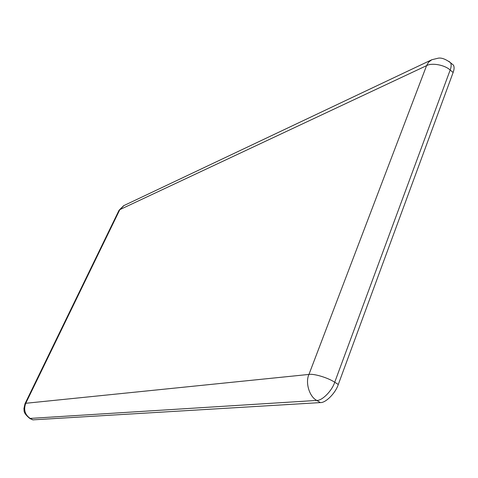 <?xml version="1.0" encoding="UTF-8"?>
<svg xmlns="http://www.w3.org/2000/svg" width="478" height="478" viewBox="0 0 478 478"><rect width="100%" height="100%" fill="white"/><g stroke="black" fill="none" stroke-linecap="round" stroke-linejoin="round"><path stroke-width="0.72" d="M29.911 418.525L32.857 419.863L320.362 402.59C325.697 403.008 335.616 393.036 338.293 384.467L453.132 72.477C454.261 69.471 454.387 67.045 453.502 65.199L451.788 63.777M338.293 384.467L334.72 382.245L450.168 70.033C444.779 64.936 431.759 62.552 426.573 65.653L428.623 62.146L431.819 59.738L123.981 205.546L118.849 210.667L25.101 403.528M32.857 419.863L30.449 418.603C24.958 414.886 23.392 409.777 25.752 403.283L119.835 209.633L426.573 65.653L308.949 374.429C305.101 382.549 309.421 396.842 316.789 400.421C322.106 400.821 332.025 390.819 334.72 382.245C328.093 377.769 313.855 373.479 308.949 374.429L25.752 403.283L25.005 403.719L23.9 408.708C24.521 410.566 22.388 412.281 29.756 418.441L316.789 400.421L320.362 402.59M453.132 72.477L450.168 70.033C451.31 67.022 451.441 64.596 450.569 62.761L448.944 61.375M119.022 210.296L123.647 205.707M431.819 59.738L438.398 58.143C441.666 57.641 445.723 59.182 450.569 62.761L453.502 65.199"/></g></svg>
